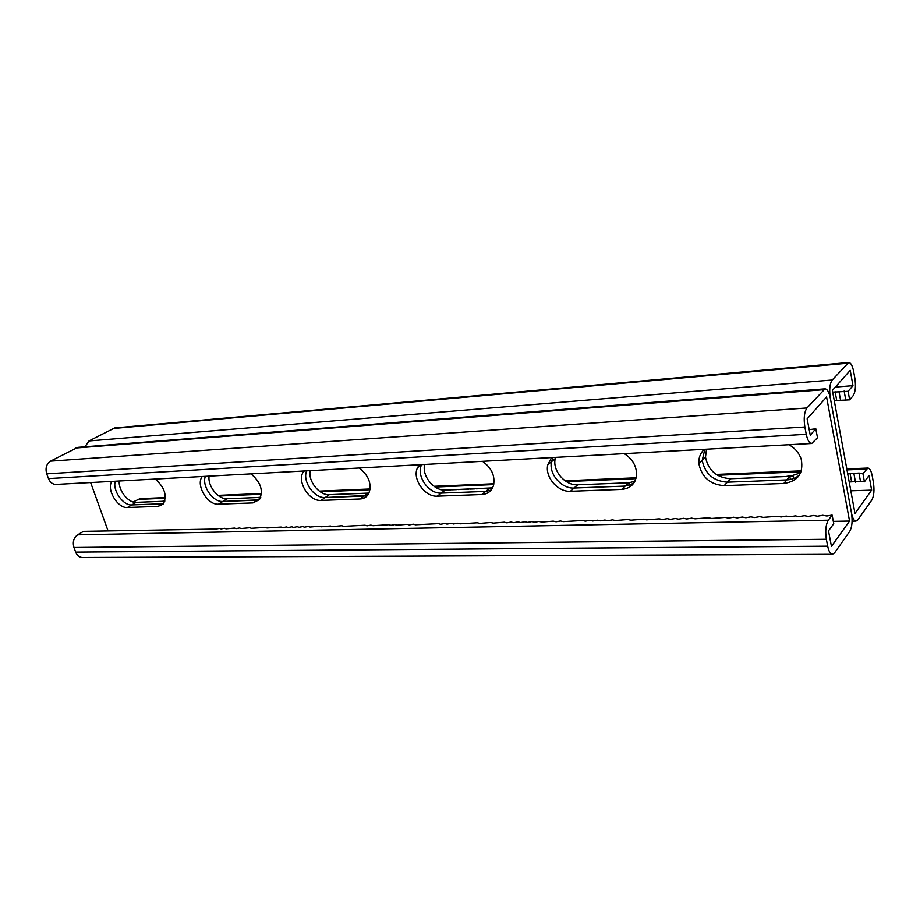 <?xml version="1.0" encoding="UTF-8"?>
<svg xmlns="http://www.w3.org/2000/svg" width="920" height="920" viewBox="0 0 920 920"><rect width="100%" height="100%" fill="white"/><g stroke="black" fill="none" stroke-linecap="round" stroke-linejoin="round"><path stroke-width="1.38" d="M850.816 490.808L871.631 490.141L869.02 475.525L864.409 481.827L860.464 481.263L849.206 481.999M140.955 502.159L144.29 502.032M145.153 501.998L148.499 501.86M149.362 501.825L152.731 501.699M153.594 501.664L156.986 501.526M157.861 501.492L161.253 501.354M162.138 501.319L164.864 500.951M225.446 498.674L228.332 498.686M229.287 498.651L233.013 498.502M233.967 498.467L237.716 498.318M238.683 498.272L242.443 498.122M243.42 498.088L247.204 497.938M248.181 497.904L251.988 497.743M252.965 497.708L256.795 497.559M257.784 497.513L260.786 497.122M328.486 494.672L332.476 494.546M333.558 494.5L337.766 494.339M338.859 494.293L343.091 494.12M344.183 494.086L348.45 493.913M349.542 493.867L353.832 493.695M354.947 493.649L359.26 493.488M360.375 493.442L364.711 493.269M365.838 493.223L368.782 493.085M444.739 490.072L442.175 489.865M450.765 489.842L445.993 490.038M456.803 489.601L451.996 489.796M462.875 489.359L458.045 489.555M468.993 489.118L464.128 489.313M475.145 488.876L470.246 489.072M481.332 488.635L476.41 488.83M487.577 488.382L482.609 488.577M492.016 487.979L488.853 488.336M579.393 484.736L575.172 484.713M586.293 484.46L580.796 484.679M593.239 484.184L587.707 484.403M600.231 483.897L594.665 484.127M607.28 483.621L601.668 483.851M614.376 483.345L608.73 483.563M621.518 483.057L615.836 483.287M629.866 485.231L629.314 482.873L626.405 482.356L622.99 483M634.374 482.206L633.627 482.068L633.845 483.023M735.091 478.538L729.1 478.733M743.119 478.227L736.724 478.48M751.203 477.905L744.763 478.159M759.345 477.572L752.859 477.836M767.556 477.25L761.024 477.514M775.824 476.916L769.246 477.181M784.162 476.594L777.526 476.859M793.707 478.492L793.293 476.364L789.682 475.835L785.875 476.525M832.404 554.311L82.386 557.485C79.327 557.336 77.096 555.542 75.67 552.103L73.968 547.503C72.461 542.018 73.68 537.797 77.625 534.819L83.501 531.346L216.119 529.034L219.5 528.379L221.076 528.931L224.468 528.275L226.044 528.827L234.485 528.057L236.095 528.609L239.533 527.953L241.166 528.505L249.734 527.723L251.401 528.287L265.27 527.39L266.995 527.953L281.106 527.045L282.877 527.608L286.453 526.93L288.248 527.493L291.835 526.815L293.641 527.378L297.24 526.688L299.069 527.264L302.691 526.573L304.531 527.148L308.177 526.458L310.04 527.034L319.24 526.217L321.149 526.792L330.452 525.976L332.396 526.55L341.815 525.722L343.804 526.309L364.987 525.216L367.057 525.814L370.875 525.09L372.968 525.688L388.78 524.699L390.942 525.297L394.829 524.572L397.014 525.17L407.054 524.308L409.273 524.906L413.218 524.17L415.472 524.779L438.334 523.629L440.68 524.239L444.716 523.491L447.097 524.101L451.156 523.342L453.548 523.963L457.631 523.204L460.046 523.825L477.33 522.778L479.826 523.399L490.693 522.491L493.246 523.112L504.252 522.192L506.862 522.824L511.106 522.042L513.74 522.675L518.006 521.893L520.674 522.525L524.952 521.743L527.643 522.376L531.955 521.594L534.681 522.226L539.005 521.433L541.753 522.077L553.265 521.122L556.071 521.766L560.476 520.973L563.316 521.617L582.417 520.49L585.35 521.145L589.846 520.329L592.802 520.984L597.321 520.168L600.323 520.823L604.854 520.007L607.89 520.662L612.444 519.846L615.514 520.501L627.808 519.512L630.936 520.168L643.402 519.167L646.599 519.834L659.226 518.822L662.504 519.49L667.241 518.65L670.553 519.317L675.314 518.477L678.649 519.144L683.445 518.293L686.826 518.972L691.644 518.121L695.06 518.799L708.227 517.753L711.723 518.443L725.086 517.396L728.663 518.075L733.608 517.212L737.231 517.891L742.21 517.017L745.867 517.707L750.869 516.833L754.572 517.523L759.609 516.637L763.347 517.339L777.296 516.258L781.114 516.959L786.244 516.062L790.107 516.764L795.271 515.867L799.181 516.568L804.367 515.672L808.323 516.373L813.533 515.464L817.535 516.178L822.79 515.269L826.838 515.982L832.117 515.062L828.31 520.191C825.769 524.607 825.113 530.955 826.356 539.246L827.678 546.181C828.782 551.379 830.357 554.082 832.404 554.311L834.532 552.909L849.735 531.334C852.081 527.068 852.668 520.973 851.506 513.061L830.311 398.096L851.506 513.061C852.553 518.202 854.047 520.87 855.991 521.088L857.831 519.846L871.826 500.008C873.977 496.029 874.506 490.233 873.425 482.586L872.275 476.123C871.263 470.936 869.791 468.245 867.882 468.038L862.925 473.604L858.981 473.053L847.699 473.846M165.37 497.582L139.989 498.64L133.147 501.963M134.113 502.193L135.93 502.354M136.792 502.331L140.104 502.193M119.278 480.999C118.185 490.245 128.282 503.067 136.125 502.354L164.772 501.216M209.116 476.134C207.483 485.944 218.236 499.514 227.044 498.743L260.67 497.398M310.178 470.66C307.889 481.114 319.355 495.523 329.314 494.672L369.023 493.062M835.371 387.067L852.966 385.675L850.218 370.334L832.381 390.425L854.979 513.452L871.631 490.141M800.619 472.834L789.751 476.364L730.549 478.722C716.634 477.687 708.285 470.488 705.49 457.136L706.514 449.19M634.857 481.332L628.647 482.77L577.702 484.794C565.156 485.76 552.172 470.568 555.243 458.574L555.542 457.366M492.568 487.853L445.222 490.061C433.872 490.992 421.578 475.651 424.695 464.45M155.261 479.044C164.818 487.554 167.428 495.926 163.081 504.171L158.136 506.379L127.443 507.506L131.801 504.919L162.472 503.746L131.801 504.919C123.107 505.77 112.251 490.164 115.299 481.217C112.251 490.164 123.107 505.77 131.801 504.919L136.125 502.354M250.987 473.869C260.739 482.08 263.58 490.647 259.474 499.572L252.977 502.906L257.22 500.135L259.279 499.824L222.789 501.446L257.22 500.135L260.383 498.065M205.355 476.33C201.549 485.852 213.014 502.354 222.789 501.446C213.014 502.354 201.549 485.852 205.355 476.33M359.191 468.004C368.909 475.617 372.082 484.173 368.713 493.695C366.815 497.007 363.929 498.778 360.042 498.985L364.136 496.041L367.597 495.362L325.185 497.536L364.136 496.041L368.195 493.131M306.716 470.844C301.99 480.987 314.134 498.525 325.185 497.536C314.134 498.525 301.99 480.987 306.716 470.844M799.526 474.881C796.064 477.986 791.821 479.665 786.784 479.895L727.375 482.172C713.414 481.102 705.03 473.869 702.213 460.46L704.835 449.282L702.213 460.46C705.03 473.869 713.414 481.102 727.375 482.172L786.784 479.895C791.821 479.665 796.064 477.986 799.526 474.881M633.558 483.425L625.163 486.07L574.08 488.025C561.499 488.968 548.458 473.708 551.528 461.679L553.081 457.504L551.528 461.679C548.458 473.708 561.499 488.968 574.08 488.025L625.163 486.07L633.558 483.425M491.165 490.026L485.702 491.406L441.301 493.097C428.709 494.19 415.794 475.513 421.636 464.646L421.636 464.646C415.794 475.513 428.709 494.19 441.301 493.097L485.702 491.406L491.165 490.026M852.966 385.675L848.102 391.31L832.703 392.173M833.301 521.352L849.551 521.042L826.574 396.968L807.139 418.853L810.255 435.217L815.798 428.777L817.5 437.747L811.704 443.497C809.347 443.302 807.53 440.231 806.254 434.297L804.85 426.995C803.551 418.324 804.264 411.987 806.966 407.974L824.998 388.849C827.31 389.045 829.081 392.115 830.311 398.096C829.092 389.758 829.736 383.732 832.209 380.017L848.677 362.514C850.839 362.698 852.495 365.711 853.668 371.565L854.875 378.361C856.002 386.32 855.428 392.104 853.139 395.726L849.643 399.855L834.268 400.648M84.985 446.798L88.998 440.956L114.678 427.938L848.677 362.514M860.464 481.263L858.981 473.053M855.473 482.149L853.978 473.961M862.925 473.604L864.409 481.827M790.395 479.469L789.682 475.835M627.233 485.875L626.888 484.437M851.575 481.585L850.08 473.409M844.134 391.011L845.675 399.522M839.051 392.012L840.604 400.51M849.643 399.855L848.102 391.31M835.119 391.702L836.671 400.177M815.798 428.777L809.197 429.663M127.443 507.506C117.633 508.507 106.133 489.198 111.918 481.401M202.262 476.502C195.442 484.817 207.471 505.252 218.5 504.171L252.977 502.906M304.462 470.971L303.611 471.534C296.32 480.792 308.878 501.549 321.034 500.411L360.042 498.985M108.088 530.943L90.643 482.551M704.363 449.305C700.293 453.1 698.464 457.941 698.901 463.829C701.741 477.284 710.171 484.564 724.178 485.645L730.549 478.722M724.178 485.645L783.782 483.471C797.847 481.39 803.678 473.397 801.285 459.471C799.238 453.157 795.133 448.235 788.981 444.728M551.62 457.585L547.779 464.807C544.721 476.87 557.819 492.211 570.423 491.28L577.702 484.794M570.423 491.28L621.655 489.405C630.683 488.508 635.662 483.506 636.594 474.386C636.41 465.692 632.293 458.769 624.243 453.64M419.474 464.738L417.599 467.59C411.757 478.48 424.729 497.225 437.345 496.156L445.222 490.061M437.345 496.156L481.838 494.523C487.646 494.12 491.51 491.176 493.442 485.679C495.374 476.031 491.717 467.912 482.482 461.322M163.518 503.642L162.472 503.746L164.093 502.768M824.998 388.849L77.855 447.35L50.531 461.15C46.425 463.956 45.16 468.176 46.724 473.834L48.484 478.584C50.105 482.448 52.647 484.391 56.085 484.414L811.704 443.497M849.551 521.042L831.45 546.388L828.483 530.851L833.75 523.675L832.117 515.062M866.283 469.085L846.975 469.89M801.044 471.799L717.508 475.272M635.915 478.664L566.26 481.574M493.741 484.587L435.103 487.025M370.047 489.739L320.275 491.809M261.441 494.258L218.902 496.029M165.335 498.26L137.448 499.41M329.314 494.672L321.034 500.411M227.044 498.743L218.5 504.171M832.209 380.017L88.998 440.956M847.331 363.273L112.596 428.559M789.751 476.364L783.782 483.471M489.532 488.301L481.838 494.523M628.647 482.77L621.655 489.405M823.446 389.723L75.52 448.028M806.966 407.974L50.531 461.15M804.85 426.995L46.724 473.834M806.254 434.297L48.484 478.584M158.136 506.379L162.472 503.746M828.31 520.191L77.625 534.819M827.678 546.181L75.67 552.103M826.356 539.246L73.968 547.503M855.991 521.088L852.104 521.157M867.882 468.038L846.803 468.924M801.377 470.833L716.162 474.421M636.145 477.779L565.064 480.769M493.902 483.759L434.01 486.277M370.15 488.968L319.286 491.107M261.51 493.534L217.994 495.362M698.901 463.829L705.49 457.136M417.599 467.59L421.671 464.623M547.779 464.807L555.243 458.574"/></g></svg>
